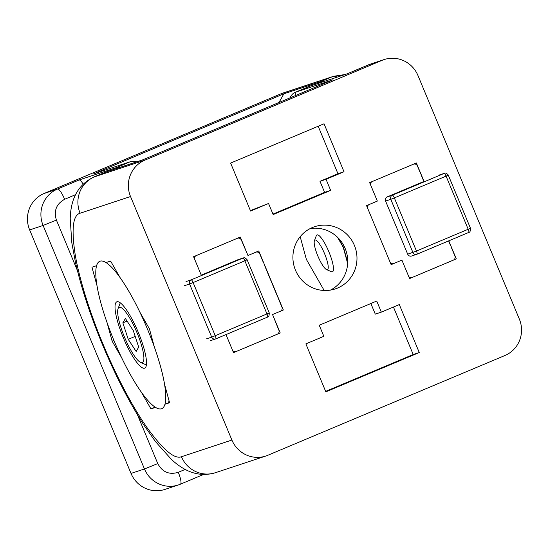 <?xml version="1.0" encoding="UTF-8"?>
<svg xmlns="http://www.w3.org/2000/svg" width="549" height="549" viewBox="0 0 549 549"><rect width="100%" height="100%" fill="white"/><g stroke="black" fill="none" stroke-linecap="round" stroke-linejoin="round"><path stroke-width="0.82" d="M330.491 290.092A32.775 31.959 71.7 0 0 345.156 248.471A32.775 31.959 71.7 0 0 310.144 228.583M354.407 245.41A32.775 31.959 -108.3 0 1 335.24 288.925A32.775 31.959 -108.3 0 1 295.479 270.204A32.775 31.959 -108.3 0 1 314.646 226.696A32.775 31.959 -108.3 0 1 354.407 245.41M305.875 343.88L323.841 336.317L319.237 325.248L376.724 301.058L381.335 312.127L399.301 304.565L419.264 352.533L325.845 391.842L305.875 343.88M201.428 275.55L193.591 256.712L240.297 237.058L247.976 255.505L258.757 250.968L283.332 310.007L272.551 314.543L280.23 332.989L233.517 352.643L226.003 334.581M344.01 171.741L326.044 179.303L330.649 190.373L273.162 214.563L268.55 203.494L250.584 211.049L230.621 163.087L324.04 123.779L344.01 171.741L337.958 173.745L318.18 126.243M448.78 240.839L456.294 258.902L409.581 278.556L401.902 260.109L391.128 264.645L366.554 205.614L377.335 201.078L369.655 182.632L416.362 162.978L424.205 181.808M144.936 160.123A27.978 27.285 71.7 0 0 130.532 196.528L231.898 440.044A27.978 27.285 71.7 0 0 265.84 456.02A27.978 27.285 71.7 0 0 267.802 455.286L504.95 355.498A27.978 27.285 71.7 0 0 519.347 319.086L417.988 75.577A27.978 27.285 71.7 0 0 384.046 59.594A27.978 27.285 71.7 0 0 382.083 60.335L144.936 160.123L94.497 176.812A27.978 27.285 71.7 0 0 80.092 213.225C72.825 215.194 71.233 229.249 75.316 255.374C79.735 281.04 90.935 315.325 103.034 344.154C114.961 373.039 131.561 405.539 146.995 427.561C163.019 449.741 174.5 459.465 181.458 456.734A27.978 27.285 71.7 0 0 215.4 472.71L265.84 456.02M325.646 391.375L413.212 354.53L419.264 352.533M413.212 354.53L393.441 307.035M370.863 303.522L375.283 314.131L381.335 312.127M247.976 255.505L241.361 240.064A3.198 3.116 71.7 0 0 237.532 238.225M278.041 333.71L280.23 332.989M269.284 337.58L277.19 334.252A3.198 3.116 71.7 0 0 278.837 330.093L272.551 314.543M283.332 310.007L281.143 310.727M326.044 179.303L319.992 181.307L337.958 173.745M250.392 210.59L268.55 203.494M272.97 214.096L324.596 192.37L330.649 190.373M401.902 260.109L393.832 263.493A3.198 3.116 -108.3 0 1 390.298 262.662M454.105 259.629L456.294 258.902M112.133 341.142L107.144 322.853A79.941 17.657 67.2 0 1 96.953 285.514L91.964 267.219L96.576 265.695A79.941 17.657 67.2 0 1 99.767 261.297A79.941 17.657 67.2 0 1 105.991 262.58L110.603 261.056L120.204 277.815A79.941 17.657 67.2 0 1 139.81 312.045L149.41 328.81L154.399 347.098A79.941 17.657 67.2 0 1 164.59 384.444L169.579 402.733L164.968 404.256A79.941 17.657 67.2 0 1 161.777 408.662A79.941 17.657 67.2 0 1 155.552 407.379L150.941 408.902L141.34 392.137A79.941 17.657 67.2 0 1 121.734 357.907L112.133 341.142L113.904 340.401M382.083 60.335L368.633 64.782L347.071 73.854L310.082 86.097A159.883 35.314 -112.8 0 0 309.506 86.31L295.136 92.362A159.883 35.314 67.2 0 1 295.712 92.143L332.612 79.941M324.596 192.37L319.992 181.307M155.161 407.125L150.941 408.902M169.476 402.362L164.968 404.256M332.701 79.9L142.555 159.91M289.961 97.887A159.883 35.314 67.2 0 1 295.136 92.362M338.102 237.847L343.441 247.167L347.709 262.793M131.012 473.423L144.462 468.976A27.978 27.285 -108.3 0 0 178.404 484.952L180.408 484.197A11.989 2.649 -112.8 0 1 180.367 484.218A27.978 27.285 -108.3 0 1 178.404 484.952L164.954 489.406A27.978 27.285 -108.3 0 1 131.012 473.423L29.653 229.914A27.978 27.285 -108.3 0 1 44.05 193.502L281.198 93.714A27.978 27.285 -108.3 0 1 283.16 92.98L333.6 76.29A27.978 27.285 -108.3 0 0 331.644 77.025L320.863 81.561A159.883 35.314 67.2 0 1 324.823 81.218M44.05 193.502L57.501 189.048L79.063 179.983L116.052 167.74A159.883 35.314 67.2 0 1 119.929 167.39M136.694 161.838A159.883 35.314 -112.8 0 0 130.422 161.694L93.433 173.93L283.867 93.797L279.022 102.485M202.464 474.425A11.989 2.649 67.2 0 1 201.97 475.132L203.96 474.473M185.171 469.416L178.281 472.312A11.989 2.649 -112.8 0 1 180.408 484.197L201.97 475.132A11.989 2.649 67.2 0 1 201.929 475.146L180.449 484.184M79.063 179.983A11.989 2.649 67.2 0 1 83.174 184.148M138.341 332.474A35.973 7.947 67.2 0 1 144.723 368.132A35.973 7.947 67.2 0 1 123.209 337.484A35.973 7.947 67.2 0 1 116.82 301.82A35.973 7.947 67.2 0 1 138.341 332.474M111.289 262.25A79.941 17.657 -112.8 0 0 109.924 261.283M147.585 329.414A79.941 17.657 -112.8 0 0 99.767 261.297A79.941 17.657 -112.8 0 0 113.959 340.545A79.941 17.657 -112.8 0 0 161.777 408.662A79.941 17.657 -112.8 0 0 147.585 329.414M168.564 402.746A79.941 17.657 -112.8 0 0 169.023 400.674M324.178 290.483L306.39 259.423L300.186 236.674M337.484 237.23L343.214 247.242L347.668 263.547M146.418 364.872A33.976 7.508 67.2 0 1 145.636 364.625L140.716 362.47A29.975 6.622 67.2 0 1 139.508 361.743A29.975 6.622 67.2 0 1 123.923 335.727A29.975 6.622 67.2 0 1 118.069 308.648A29.975 6.622 67.2 0 1 122.036 308.209A29.975 6.622 67.2 0 1 139.988 340.531A29.975 6.622 67.2 0 1 140.716 362.47M118.069 308.648L119.963 303.624A33.976 7.508 67.2 0 1 120.334 302.89M122.852 322.833L125.392 318.495L133.311 330.642L138.691 347.126L136.152 351.463L128.233 339.316L122.852 322.833L127.066 321.062M135.191 336.386L128.233 339.316M314.405 240.737L316.265 235.809A19.984 4.413 67.2 0 1 316.986 234.938A19.984 4.413 67.2 0 1 317.061 234.91A19.984 4.413 67.2 0 1 328.94 251.97A19.984 4.413 67.2 0 1 332.488 271.782A19.984 4.413 67.2 0 1 332.419 271.81A19.984 4.413 67.2 0 1 331.363 271.693L326.538 269.58A16.065 3.548 67.2 0 1 317.83 255.964A16.065 3.548 67.2 0 1 314.405 240.737A16.065 3.548 67.2 0 1 324.589 253.727A16.065 3.548 67.2 0 1 326.538 269.58M421.57 175.941L423.876 181.479L387.223 196.899A3.198 3.116 71.7 0 0 385.576 201.064L407.694 254.194A3.198 3.116 71.7 0 0 411.572 256.019L416.787 254.29A3.198 3.116 -108.3 0 1 412.91 252.465L390.792 199.335L385.576 201.064M448.615 240.908L450.75 246.048M443.551 264.247L421.996 273.32M408.758 276.572A3.198 3.116 71.7 0 0 412.292 277.403L420.198 274.081M451.518 247.887L454.901 256.006A3.198 3.116 -108.3 0 1 453.254 260.171L445.349 263.493M413.596 164.137A3.198 3.116 -108.3 0 1 417.425 165.983L420.802 174.102M372.098 181.602A3.198 3.116 71.7 0 0 370.472 184.588M367.37 207.57A3.198 3.116 -108.3 0 1 368.997 204.585M263.966 263.939L277.787 297.146M267.487 338.335L245.931 347.407M255.992 252.135A3.198 3.116 -108.3 0 1 259.821 253.981L263.197 262.093M194.408 258.675A3.198 3.116 -108.3 0 1 196.034 255.69M201.263 275.152L237.751 259.794A3.198 3.116 71.7 0 1 237.978 259.711L243.186 257.989A3.198 3.116 -108.3 0 1 243.214 257.975M244.133 348.162L236.228 351.49A3.198 3.116 -108.3 0 1 232.694 350.66M272.386 314.598L280.292 311.269A3.198 3.116 -108.3 0 0 281.932 307.111L278.556 298.992M215.4 472.71C196.645 478.351 181.733 468.942 171.48 459.479L155.525 441.65L144.243 425.633C129.338 402.561 115.372 375.461 102.354 344.326C90.132 314.858 81.149 287.456 75.412 262.12L71.83 242.843L70.217 218.866C70.56 205.58 73.834 186.578 93.913 177.025A159.883 35.314 -112.8 0 1 94.497 176.812L105.271 172.276A159.883 35.314 -112.8 0 0 104.694 172.489L106.115 171.961A11.989 11.694 71.7 0 0 105.271 172.276L142.266 160.034M130.532 196.528L80.092 213.225M181.458 456.734L231.898 440.044M310.082 86.097L295.712 92.143L295.424 95.588M347.05 73.861L370.596 64.048A27.978 27.285 71.7 0 0 368.633 64.782A11.989 2.649 -112.8 0 0 368.592 64.803A11.989 2.649 -112.8 0 0 368.551 64.816M317.658 83.585A11.989 11.694 -108.3 0 1 320.863 81.561L283.867 93.797M281.198 93.714L331.644 77.025A159.883 35.314 67.2 0 1 337.443 77.038M116.052 167.74L130.422 161.694M29.653 229.914L43.103 225.461A27.978 27.285 -108.3 0 1 57.501 189.048A11.989 2.649 67.2 0 1 64.631 199.287L75.563 194.682M178.281 472.312C169.222 475.022 162.387 472.119 157.769 463.603L144.462 468.976L43.103 225.461L56.403 220.094C53.61 210.809 56.355 203.871 64.631 199.287M157.769 463.603L137.422 414.735M77.395 270.527L56.403 220.094M387.223 196.899L392.439 195.176L444.182 173.402L438.967 175.131M407.694 254.194L416.458 251.037L394.34 197.901L446.083 176.133A3.198 0.707 -112.8 0 0 444.182 173.402A3.198 3.116 -108.3 0 1 444.429 173.312C444.69 173.669 445.218 171.693 448.361 175.124L446.083 176.133L468.194 229.262L416.458 251.037A3.198 0.707 67.2 0 1 417.02 254.201A3.198 0.707 67.2 0 1 417.014 254.208A3.198 3.116 -108.3 0 1 416.787 254.29L468.75 232.433A3.198 0.707 -112.8 0 0 468.764 232.433A3.198 0.707 -112.8 0 0 468.194 229.262L470.472 228.254C470.397 233.895 468.496 231.712 468.873 232.385L417.02 254.201M390.792 199.335A3.198 3.116 -108.3 0 1 392.439 195.176A3.198 0.707 67.2 0 1 394.34 197.901L390.792 199.335M448.279 175.145L470.472 228.254M247.064 259.814L244.861 260.802L266.979 313.932L215.235 335.7A3.198 0.707 67.2 0 1 215.805 338.87L267.548 317.102A3.198 0.707 -112.8 0 0 266.979 313.932L269.257 312.923C269.182 318.564 267.281 316.375 267.658 317.054L267.548 317.102A3.198 0.707 -112.8 0 0 267.548 317.102L215.819 338.87M186.008 281.568L191.224 279.846L242.96 258.071L237.751 259.794M206.479 338.857L211.694 337.134L189.577 284.005L184.361 285.727M210.356 340.689L215.805 338.87A3.198 0.707 67.2 0 1 215.791 338.877A3.198 3.116 -108.3 0 1 211.694 337.134L215.235 335.7L193.124 282.57L244.861 260.802A3.198 0.707 -112.8 0 0 242.96 258.071A3.198 3.116 -108.3 0 1 243.186 257.989C243.468 258.339 244.003 256.362 247.146 259.794L269.257 312.923M189.577 284.005A3.198 3.116 -108.3 0 1 191.224 279.846A3.198 0.707 67.2 0 1 193.124 282.57L189.577 284.005M370.596 64.048L384.046 59.594M106.115 171.961L142.658 159.869M332.66 79.921L142.411 159.972M104.694 172.489L93.913 177.025M345.04 74.527L333.6 76.29M110.829 261.448L110.219 261.18M169.174 401.244L168.612 402.726M412.066 277.492L409.492 278.343M393.606 263.575L391.032 264.426M439.193 175.042L444.402 173.319M236.001 351.573L233.428 352.424"/></g></svg>
